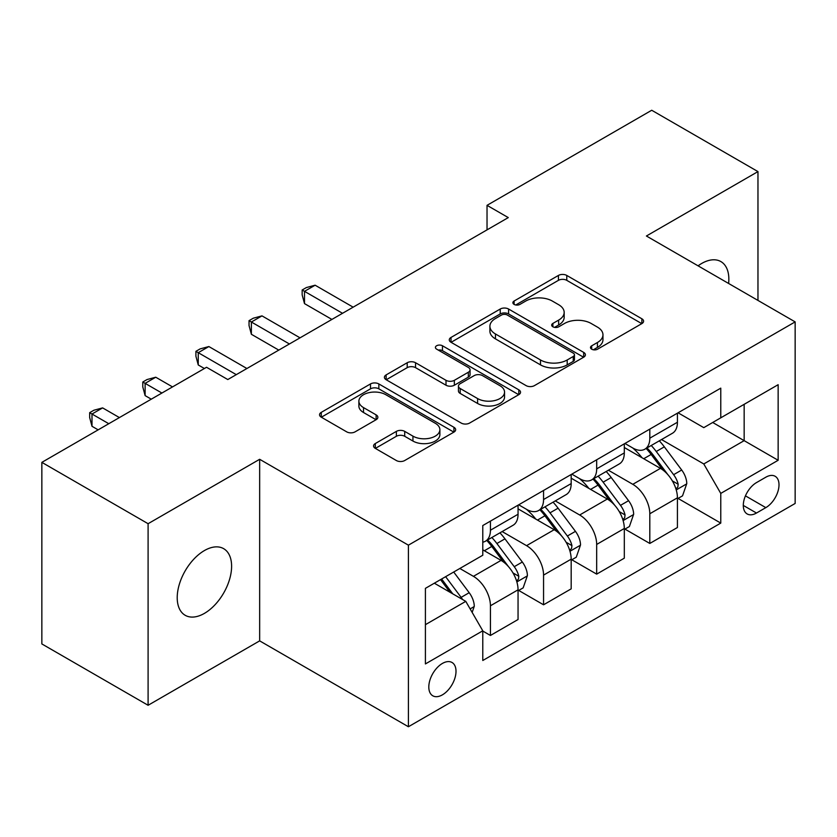 <?xml version="1.0" encoding="UTF-8"?>
<svg xmlns="http://www.w3.org/2000/svg" width="837" height="837" viewBox="0 0 837 837"><rect width="100%" height="100%" fill="white"/><g stroke="black" fill="none" stroke-linecap="round" stroke-linejoin="round"><path stroke-width="1.26" d="M591.696 349.196A4.133 2.385 0 0 0 597.534 349.196L641.864 323.605A5.901 3.411 0 0 0 643.59 321.199A5.901 3.411 0 0 0 641.864 318.782L566.775 275.436A5.901 3.411 0 0 0 558.425 275.436L514.106 301.027A4.133 2.385 0 0 0 512.893 302.712A4.133 2.385 0 0 0 514.106 304.396A4.133 2.385 0 0 0 519.944 304.396L525.678 301.079A18.874 10.902 0 0 1 552.378 301.079L558.635 304.699A18.874 10.902 0 0 1 564.169 312.4A18.874 10.902 0 0 1 558.635 320.111L552.901 323.417A4.133 2.385 0 0 0 551.688 325.112A4.133 2.385 0 0 0 552.901 326.796A4.133 2.385 0 0 0 558.739 326.796L564.483 323.48A18.874 10.902 0 0 1 591.173 323.48L597.43 327.1A18.874 10.902 0 0 1 602.964 334.8A18.874 10.902 0 0 1 597.43 342.511L591.696 345.817A4.133 2.385 0 0 0 590.493 347.501A4.133 2.385 0 0 0 591.696 349.196L591.696 345.817M204.406 613.385A38.471 22.212 120 0 0 229.537 579.486A38.471 22.212 120 0 0 223.646 548.664A38.471 22.212 120 0 0 204.406 550.568A38.471 22.212 120 0 0 179.285 584.467A38.471 22.212 120 0 0 185.176 615.289A38.471 22.212 120 0 0 204.406 613.385M728.608 283.471A38.471 22.212 120 0 0 720.887 261.583A38.471 22.212 120 0 0 701.647 263.488A38.471 22.212 120 0 0 698.068 265.831M442.407 694.846A19.23 11.101 120 0 0 454.972 677.897A19.23 11.101 120 0 0 452.022 662.486A19.23 11.101 120 0 0 442.407 663.438A19.23 11.101 120 0 0 429.841 680.387A19.23 11.101 120 0 0 432.792 695.798A19.23 11.101 120 0 0 442.407 694.846M375.3 443.547A5.901 3.411 0 0 0 373.564 445.954A5.901 3.411 0 0 0 375.3 448.36L396.361 460.528A5.901 3.411 0 0 0 404.71 460.528L453.926 432.101A5.901 3.411 0 0 0 455.663 429.695A5.901 3.411 0 0 0 453.926 427.288L378.847 383.932A5.901 3.411 0 0 0 370.498 383.932L321.272 412.359A5.901 3.411 0 0 0 319.546 414.765A5.901 3.411 0 0 0 321.272 417.171L346.717 431.861A5.901 3.411 0 0 0 355.066 431.861L376.127 419.703A5.901 3.411 0 0 0 377.864 417.286A5.901 3.411 0 0 0 376.127 414.88L363.509 407.598A15.777 9.113 0 0 1 358.885 401.153A15.777 9.113 0 0 1 368.636 392.741A15.777 9.113 0 0 1 385.826 394.708L435.261 423.25A15.777 9.113 0 0 1 439.885 429.695A15.777 9.113 0 0 1 430.145 438.117A15.777 9.113 0 0 1 412.944 436.14L404.71 431.379A5.901 3.411 0 0 0 396.361 431.379L375.3 443.547L375.3 448.36M259.658 459.293L148.097 523.7L41.85 462.359L41.85 643.935L148.097 705.277L259.658 640.87L408.404 726.746L408.404 545.169L259.658 459.293L259.658 640.87M757.966 300.42L757.966 171.595L646.405 236.003L795.15 321.889L408.404 545.169M757.966 171.595L651.72 110.254L487.029 205.337L487.029 229.872M41.85 462.359L206.53 367.276L227.79 379.548L508.279 217.599L487.029 205.337M526.096 385.616A5.901 3.411 0 0 0 534.445 385.616L583.671 357.2A5.901 3.411 0 0 0 585.398 354.794A5.901 3.411 0 0 0 583.671 352.387L508.582 309.031A5.901 3.411 0 0 0 500.233 309.031L451.007 337.447A5.901 3.411 0 0 0 449.281 339.864A5.901 3.411 0 0 0 451.007 342.27L526.096 385.616M438.274 350.086A4.133 2.385 0 0 1 442.459 350.672L442.459 345.765L518.804 389.833A5.901 3.411 0 0 1 520.53 392.239A5.901 3.411 0 0 1 518.804 394.656L469.578 423.072A5.901 3.411 0 0 1 461.229 423.072L386.139 379.716L386.139 374.903A5.901 3.411 0 0 0 384.413 377.309A5.901 3.411 0 0 0 386.139 379.716M386.139 374.903L407.211 362.735A5.901 3.411 0 0 1 415.55 362.735L446.006 380.322A5.901 3.411 0 0 0 454.345 380.322L468.322 372.256A5.901 3.411 0 0 0 470.049 369.849A5.901 3.411 0 0 0 468.322 367.433L436.621 349.134A4.133 2.385 0 0 1 435.407 347.449A4.133 2.385 0 0 1 437.96 345.242A4.133 2.385 0 0 1 442.459 345.765M765.824 477.205L756.481 482.604A18.634 10.755 120 0 0 744.302 499.019A18.634 10.755 120 0 0 747.159 513.949A18.634 10.755 120 0 0 756.481 513.029L765.824 507.63A18.634 10.755 120 0 0 778.002 491.214A18.634 10.755 120 0 0 775.146 476.284A18.634 10.755 120 0 0 765.824 477.205M408.404 726.746L795.15 503.455L795.15 321.889M678.064 412.798L703.781 427.644L720.772 417.82L720.772 388.138L482.782 525.542L482.782 555.234L425.405 588.359L425.405 663.929L482.782 630.805L482.782 660.498L720.772 523.094L720.772 493.401L703.781 463.96L661.523 439.561M720.772 417.82L778.148 384.696L778.148 460.277L720.772 493.401M148.097 523.7L148.097 705.277M712.706 422.486L744.156 440.649L744.156 404.334L778.148 384.696M703.781 463.96L744.156 440.649L778.148 460.277M425.405 624.674L465.78 601.364L434.33 583.201M482.782 631.046L490.43 635.471L490.43 605.779A24.043 13.884 -120 0 0 473.428 576.337L459.827 568.48M490.43 635.471L518.051 619.516L518.051 589.823A24.043 13.884 -120 0 0 501.06 560.382L482.782 549.836M518.689 590.441L543.558 604.795L543.558 575.103A24.043 13.884 -120 0 0 526.557 545.661L502.148 531.568M543.558 604.795L571.179 588.85L571.179 559.158A24.043 13.884 -120 0 0 554.178 529.716L518.051 508.854M571.817 559.775L596.676 574.13L596.676 544.437A24.043 13.884 -120 0 0 579.675 514.996L555.266 500.903M596.676 574.13L624.308 558.174L624.308 528.482A24.043 13.884 -120 0 0 607.306 499.04L571.179 478.189M624.936 529.099L649.805 543.454L649.805 513.761A24.043 13.884 -120 0 0 632.803 484.32L608.394 470.227M649.805 543.454L677.426 527.509L677.426 497.816A24.043 13.884 -120 0 0 660.424 468.375L624.308 447.513M624.936 443.464L632.803 448.004A24.043 13.884 -120 0 0 644.825 449.197A24.043 13.884 -120 0 0 649.805 438.19L649.805 429.109M571.817 474.14L579.675 478.68A24.043 13.884 -120 0 0 591.696 479.863A24.043 13.884 -120 0 0 596.676 468.856L596.676 459.785M518.689 504.805L526.557 509.346A24.043 13.884 -120 0 0 538.578 510.539A24.043 13.884 -120 0 0 543.558 499.532L543.558 490.451M678.064 498.433L720.772 523.094M644.825 449.197L672.446 433.252A24.043 13.884 -120 0 0 677.426 422.246L677.426 413.164M591.696 479.863L619.328 463.918A24.043 13.884 -120 0 0 624.308 452.911L624.308 443.83M538.578 510.539L566.199 494.594A24.043 13.884 -120 0 0 571.179 483.587L571.179 474.506M482.782 542.177A24.043 13.884 -120 0 0 485.45 541.204L513.071 525.259A24.043 13.884 -120 0 0 518.051 514.253L518.051 505.171M485.45 541.204A24.043 13.884 -120 0 0 490.43 530.208L490.43 521.127M465.78 601.364L482.782 630.805M593.349 349.772L597.43 347.418A18.874 10.902 0 0 0 602.964 339.707L602.964 334.8M564.169 312.4L564.169 317.307A18.874 10.902 0 0 1 558.635 325.018L554.554 327.372M641.78 323.647L566.775 280.343A5.901 3.411 0 0 0 558.425 280.343L515.759 304.982M583.588 357.242L508.582 313.938A5.901 3.411 0 0 0 500.233 313.938L451.091 342.312M573.24 356.478A4.133 2.385 0 0 0 574.444 354.794A4.133 2.385 0 0 0 573.24 353.109L507.327 315.057A4.133 2.385 0 0 0 501.489 315.057L495.441 318.541A18.874 10.902 0 0 0 489.907 326.252A18.874 10.902 0 0 0 495.441 333.963L540.493 359.973A18.874 10.902 0 0 0 567.193 359.973L573.24 356.478L573.24 361.385A4.133 2.385 0 0 0 574.444 359.701L574.444 354.794M489.907 326.252L489.907 331.159A18.874 10.902 0 0 0 495.441 338.87L495.441 333.963M573.24 361.385L567.193 364.88A18.874 10.902 0 0 1 540.493 364.88L495.441 338.87M386.223 379.768L407.211 367.652L407.211 362.735M470.049 369.849L470.049 374.756A5.901 3.411 0 0 1 468.322 377.163L454.345 385.229A5.901 3.411 0 0 1 446.006 385.229L415.55 367.652A5.901 3.411 0 0 0 407.211 367.652M442.459 350.672L518.72 394.698M477.603 398.569A15.777 9.113 0 0 0 494.803 400.536A15.777 9.113 0 0 0 504.544 392.124A15.777 9.113 0 0 0 499.919 385.679L482.51 375.625A5.901 3.411 0 0 0 474.16 375.625L460.193 383.691A5.901 3.411 0 0 0 458.456 386.098A5.901 3.411 0 0 0 460.193 388.514L477.603 398.569L477.603 403.476A15.777 9.113 0 0 0 494.803 405.443A15.777 9.113 0 0 0 504.544 397.031L504.544 392.124M458.456 386.098L458.456 391.005A5.901 3.411 0 0 0 460.193 393.421L460.193 388.514M477.603 403.476L460.193 393.421M439.885 429.695L439.885 434.602A15.777 9.113 0 0 1 430.145 443.024A15.777 9.113 0 0 1 412.944 441.047L404.71 436.286A5.901 3.411 0 0 0 396.361 436.286L375.374 448.402M358.885 401.153L358.885 406.06A15.777 9.113 0 0 0 363.509 412.505L363.509 407.598M376.054 419.745L363.509 412.505M453.853 432.143L378.847 388.839A5.901 3.411 0 0 0 370.498 388.839L321.356 417.213M677.426 498.8L682.532 495.849L686.779 483.587A15.924 9.197 -120 0 0 681.695 470.017L664.327 446.843A45.983 26.543 -120 0 0 659.315 440.827M642.042 457.755A45.983 26.543 -120 0 0 632.626 447.9M675.972 489.038L677.824 487.04L678.179 484.267A15.924 9.197 -120 0 0 673.618 474.684L656.25 451.499A45.983 26.543 -120 0 0 651.238 445.493M646.959 447.962A38.167 22.034 60 0 1 653.226 455.087L667.916 474.705M353.151 307.169L315.12 285.208L304.501 291.339L304.501 303.611L331.902 319.431M646.133 448.433A45.983 26.543 60 0 1 651.155 454.449L662.695 469.86M304.501 303.611L302.157 294.896L302.157 289.989L342.532 313.3M302.157 289.989L306.405 287.541L315.12 285.208M624.308 529.465L629.403 526.525L633.651 514.253A15.924 9.197 -120 0 0 628.566 500.693L611.198 477.508A45.983 26.543 -120 0 0 606.187 471.503M588.913 488.431A45.983 26.543 -120 0 0 579.507 478.576M622.854 519.714L624.705 517.716L625.051 514.933A15.924 9.197 -120 0 0 620.489 505.349L603.132 482.175A45.983 26.543 -120 0 0 598.11 476.169M593.831 478.638A38.167 22.034 60 0 1 600.098 485.753L614.797 505.37M300.033 337.834L261.991 315.873L251.372 322.015L251.372 334.277L278.784 350.107M593.014 479.109A45.983 26.543 60 0 1 598.026 485.115L609.577 500.526M251.372 334.277L249.039 325.572L249.039 320.665L289.403 343.965M249.039 320.665L253.287 318.206L261.991 315.873M571.179 560.141L576.274 557.191L580.522 544.929A15.924 9.197 -120 0 0 575.448 531.359L558.08 508.185A45.983 26.543 -120 0 0 553.058 502.169M535.795 519.097A45.983 26.543 -120 0 0 526.379 509.241M569.725 550.38L571.577 548.381L571.933 545.609A15.924 9.197 -120 0 0 567.371 536.025L550.003 512.84A45.983 26.543 -120 0 0 544.992 506.835M540.712 509.304A38.167 22.034 60 0 1 546.969 516.429L561.669 536.046M246.905 368.51L208.873 346.549L198.243 352.68L198.243 364.953L204.406 368.51M539.886 509.785A45.983 26.543 60 0 1 544.908 515.791L556.448 531.202M198.243 364.953L195.91 356.238L195.91 351.331L236.285 374.641M195.91 351.331L200.158 348.883L208.873 346.549M518.051 590.807L523.156 587.867L527.404 575.594A15.924 9.197 -120 0 0 522.319 562.035L504.952 538.85A45.983 26.543 -120 0 0 499.94 532.845M516.607 581.056L518.459 579.058L518.804 576.274A15.924 9.197 -120 0 0 514.242 566.691L496.885 543.516A45.983 26.543 -120 0 0 491.863 537.511M487.584 539.98A38.167 22.034 60 0 1 493.851 547.095L508.54 566.712M172.537 386.914L155.745 377.215L145.125 383.356L145.125 395.619L151.288 399.176M486.768 540.451A45.983 26.543 60 0 1 491.779 546.456L503.33 561.868M145.125 395.619L142.782 386.914L142.782 382.007L161.907 393.045M142.782 382.007L147.04 379.548L155.745 377.215M472.152 612.402L474.276 606.27A15.924 9.197 -120 0 0 469.191 592.701L453.696 572.016M119.409 417.579L102.627 407.891L91.997 414.022L91.997 426.295L98.159 429.852M462.568 599.501A15.924 9.197 -120 0 0 461.124 597.367L445.629 576.683M441.633 578.984L452.775 593.851M440.524 579.622L449.971 592.23M91.997 426.295L89.664 417.579L89.664 412.672L108.789 423.71M89.664 412.672L93.911 410.224L102.627 407.891M473.428 576.337L501.06 560.382M526.557 545.661L554.178 529.716M579.675 514.996L607.306 499.04M632.803 484.32L660.424 468.375M649.805 438.19L677.426 422.246M649.805 513.761L677.426 497.816M596.676 544.437L624.308 528.482M596.676 468.856L624.308 452.911M543.558 575.103L571.179 559.158M543.558 499.532L571.179 483.587M490.43 605.779L518.051 589.823M490.43 530.208L518.051 514.253M745.443 495.86L765.824 507.63M743.298 505.422L756.481 513.029M597.43 347.418L597.43 342.511M552.901 326.796L552.901 323.417M558.635 325.018L558.635 320.111M514.106 304.396L514.106 301.027M558.425 280.343L558.425 275.436M566.775 280.343L566.775 275.436M641.864 323.605L641.864 318.782M451.007 342.27L451.007 337.447M500.233 313.938L500.233 309.031M508.582 313.938L508.582 309.031M583.671 357.2L583.671 352.387M540.493 364.88L540.493 359.973M567.193 364.88L567.193 359.973M415.55 367.652L415.55 362.735M446.006 385.229L446.006 380.322M454.345 385.229L454.345 380.322M468.322 377.163L468.322 372.256M518.804 394.656L518.804 389.833M396.361 436.286L396.361 431.379M404.71 436.286L404.71 431.379M412.944 441.047L412.944 436.14M376.127 419.703L376.127 414.88M321.272 417.171L321.272 412.359M370.498 388.839L370.498 383.932M378.847 388.839L378.847 383.932M453.926 432.101L453.926 427.288M676.233 489.917L686.675 483.891M656.25 451.499L664.327 446.843M643.726 458.728L651.155 454.449M673.618 474.684L681.695 470.017M672.352 480.898L678.179 484.267M623.115 520.583L633.546 514.567M603.132 482.175L611.198 477.508M590.608 489.404L598.026 485.115M620.489 505.349L628.566 500.693M619.234 511.574L625.051 514.933M569.987 551.259L580.418 545.232M550.003 512.84L558.08 508.185M537.48 520.07L544.908 515.791M567.371 536.025L575.448 531.359M566.105 542.24L571.933 545.609M516.868 581.924L527.3 575.908M496.885 543.516L504.952 538.85M484.361 550.746L491.779 546.456M514.242 566.691L522.319 562.035M512.987 572.916L518.804 576.274M470.132 608.907L474.171 606.574M461.124 597.367L469.191 592.701"/></g></svg>
